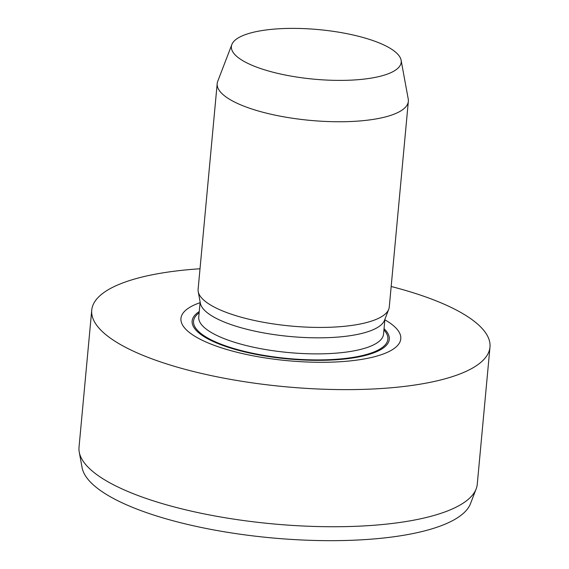 <?xml version="1.0" encoding="UTF-8"?>
<svg xmlns="http://www.w3.org/2000/svg" width="569" height="569" viewBox="0 0 569 569"><rect width="100%" height="100%" fill="white"/><g stroke="black" fill="none" stroke-linecap="round" stroke-linejoin="round"><path stroke-width="0.85" d="M389.886 48.145A85.272 24.894 5.3 0 0 298.839 28.45A85.272 24.894 5.3 0 0 231.868 44.51A85.272 24.894 5.3 0 0 314.003 79.176A85.272 24.894 5.3 0 0 401.109 60.214A85.272 24.894 5.3 0 0 389.886 48.145M231.868 44.51L217.721 81.36A95.99 28.023 5.3 0 0 217.187 83.607A95.99 28.023 5.3 0 0 310.176 120.379A95.99 28.023 5.3 0 0 408.343 101.346A95.99 28.023 5.3 0 0 408.236 99.034L401.109 60.214M217.187 83.607L198.112 289.294A95.99 28.023 5.3 0 0 198.218 291.605A95.99 28.023 5.3 0 0 291.1 326.058A95.99 28.023 5.3 0 0 388.734 309.28A95.99 28.023 5.3 0 0 389.267 307.025L408.343 101.346M198.218 291.605L200.345 303.192A92.79 27.092 5.3 0 0 290.133 336.507A92.79 27.092 5.3 0 0 384.509 320.283L388.734 309.28M199.257 311.549A99.006 28.905 5.3 0 0 288.049 358.932A99.006 28.905 5.3 0 0 384.039 328.69M200.082 302.68A110.386 32.227 5.3 0 0 216 345.98A110.386 32.227 5.3 0 0 359.352 359.75A110.386 32.227 5.3 0 0 386.116 320.546A110.386 32.227 5.3 0 0 384.864 319.821M200.011 268.767A199.975 58.379 5.3 0 0 91.737 310.162A199.975 58.379 5.3 0 0 285.467 386.764A199.975 58.379 5.3 0 0 489.98 347.104A199.975 58.379 5.3 0 0 463.422 313.988A199.975 58.379 5.3 0 0 391.166 286.499M91.737 310.162L79.02 447.277A199.975 58.379 5.3 0 0 79.247 452.099A199.975 58.379 5.3 0 0 272.75 523.878A199.975 58.379 5.3 0 0 476.153 488.913A199.975 58.379 5.3 0 0 477.263 484.226L489.98 347.104M79.247 452.099L82.092 467.626A195.686 57.128 5.3 0 0 271.449 537.869A195.686 57.128 5.3 0 0 470.492 503.657L476.153 488.913M200.139 302.068L198.752 317.011A92.79 27.092 5.3 0 0 288.639 352.552A92.79 27.092 5.3 0 0 383.534 334.152L384.921 319.209M199.143 312.794A97.591 28.493 5.3 0 0 288.085 358.52A97.591 28.493 5.3 0 0 383.926 329.942"/></g></svg>
